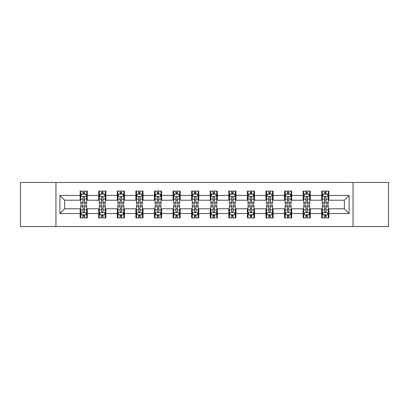 <?xml version="1.0" encoding="UTF-8"?>
<svg xmlns="http://www.w3.org/2000/svg" width="409" height="409" viewBox="0 0 409 409"><rect width="100%" height="100%" fill="white"/><g stroke="black" fill="none" stroke-linecap="round" stroke-linejoin="round"><path stroke-width="0.61" d="M353.049 226.54L388.55 226.54L388.55 182.46L353.049 182.46L353.049 226.54L55.951 226.54L55.951 182.46L20.45 182.46L20.45 226.54L55.951 226.54M353.049 182.46L55.951 182.46M328.867 195.446L328.867 191.1L321.719 191.1L321.719 195.446L310.283 195.446L310.283 191.1L303.135 191.1L303.135 195.446L291.699 195.446L291.699 191.1L284.552 191.1L284.552 195.446L273.115 195.446L273.115 191.1L265.968 191.1L265.968 195.446L254.531 195.446L254.531 191.1L247.384 191.1L247.384 195.446L235.947 195.446L235.947 191.1L228.8 191.1L228.8 195.446L217.368 195.446L217.368 191.1L210.216 191.1L210.216 195.446L198.784 195.446L198.784 191.1L191.632 191.1L191.632 195.446L180.2 195.446L180.2 191.1L173.053 191.1L173.053 195.446L161.616 195.446L161.616 191.1L154.469 191.1L154.469 195.446L143.032 195.446L143.032 191.1L135.885 191.1L135.885 195.446L124.448 195.446L124.448 191.1L117.301 191.1L117.301 195.446L105.865 195.446L105.865 191.1L98.717 191.1L98.717 195.446L87.281 195.446L87.281 191.1L80.133 191.1L80.133 195.446L59.883 195.446L59.883 213.554L64.648 208.789L80.133 208.789L80.133 217.9L87.281 217.9L87.281 208.789L98.717 208.789L98.717 217.9L105.865 217.9L105.865 208.789L117.301 208.789L117.301 217.9L124.448 217.9L124.448 208.789L135.885 208.789L135.885 217.9L143.032 217.9L143.032 208.789L154.469 208.789L154.469 217.9L161.616 217.9L161.616 208.789L173.053 208.789L173.053 217.9L180.2 217.9L180.2 208.789L191.632 208.789L191.632 217.9L198.784 217.9L198.784 208.789L210.216 208.789L210.216 217.9L217.368 217.9L217.368 208.789L228.8 208.789L228.8 217.9L235.947 217.9L235.947 208.789L247.384 208.789L247.384 217.9L254.531 217.9L254.531 208.789L265.968 208.789L265.968 217.9L273.115 217.9L273.115 208.789L284.552 208.789L284.552 217.9L291.699 217.9L291.699 208.789L303.135 208.789L303.135 217.9L310.283 217.9L310.283 208.789L321.719 208.789L321.719 217.9L328.867 217.9L328.867 208.789L344.352 208.789L344.352 200.211L328.867 200.211L328.867 195.446L349.117 195.446L349.117 213.554L328.867 213.554M321.719 213.554L310.283 213.554M303.135 213.554L291.699 213.554M284.552 213.554L273.115 213.554M265.968 213.554L254.531 213.554M247.384 213.554L235.947 213.554M228.8 213.554L217.368 213.554M210.216 213.554L198.784 213.554M191.632 213.554L180.2 213.554M173.053 213.554L161.616 213.554M154.469 213.554L143.032 213.554M135.885 213.554L124.448 213.554M117.301 213.554L105.865 213.554M98.717 213.554L87.281 213.554M80.133 213.554L59.883 213.554M321.719 195.446L321.719 200.211L310.283 200.211L310.283 195.446M303.135 195.446L303.135 200.211L291.699 200.211L291.699 195.446M284.552 195.446L284.552 200.211L273.115 200.211L273.115 195.446M265.968 195.446L265.968 200.211L254.531 200.211L254.531 195.446M247.384 195.446L247.384 200.211L235.947 200.211L235.947 195.446M228.8 195.446L228.8 200.211L217.368 200.211L217.368 195.446M210.216 195.446L210.216 200.211L198.784 200.211L198.784 195.446M191.632 195.446L191.632 200.211L180.2 200.211L180.2 195.446M173.053 195.446L173.053 200.211L161.616 200.211L161.616 195.446M154.469 195.446L154.469 200.211L143.032 200.211L143.032 195.446M135.885 195.446L135.885 200.211L124.448 200.211L124.448 195.446M117.301 195.446L117.301 200.211L105.865 200.211L105.865 195.446M98.717 195.446L98.717 200.211L87.281 200.211L87.281 195.446M80.133 195.446L80.133 200.211L64.648 200.211L59.883 195.446M64.648 200.211L64.648 208.789M349.117 213.554L344.352 208.789M344.352 200.211L349.117 195.446M80.133 194.076L80.726 194.076M82.991 194.076L84.423 194.076M86.682 194.076L87.281 194.076M80.133 200.093L80.726 200.093M82.991 200.093L84.423 200.093M86.682 200.093L87.281 200.093M80.133 208.907L80.726 208.907M82.991 208.907L84.423 208.907M86.682 208.907L87.281 208.907M80.133 214.924L80.726 214.924M82.991 214.924L84.423 214.924M86.682 214.924L87.281 214.924M98.717 208.907L99.31 208.907M101.575 208.907L103.007 208.907M105.266 208.907L105.865 208.907M98.717 214.924L99.31 214.924M101.575 214.924L103.007 214.924M105.266 214.924L105.865 214.924M98.717 194.076L99.31 194.076M101.575 194.076L103.007 194.076M105.266 194.076L105.865 194.076M98.717 200.093L99.31 200.093M101.575 200.093L103.007 200.093M105.266 200.093L105.865 200.093M117.301 208.907L117.894 208.907M120.159 208.907L121.591 208.907M123.85 208.907L124.448 208.907M117.301 214.924L117.894 214.924M120.159 214.924L121.591 214.924M123.85 214.924L124.448 214.924M117.301 194.076L117.894 194.076M120.159 194.076L121.591 194.076M123.85 194.076L124.448 194.076M117.301 200.093L117.894 200.093M120.159 200.093L121.591 200.093M123.85 200.093L124.448 200.093M135.885 208.907L136.478 208.907M138.743 208.907L140.169 208.907M142.434 208.907L143.032 208.907M135.885 214.924L136.478 214.924M138.743 214.924L140.169 214.924M142.434 214.924L143.032 214.924M135.885 194.076L136.478 194.076M138.743 194.076L140.169 194.076M142.434 194.076L143.032 194.076M135.885 200.093L136.478 200.093M138.743 200.093L140.169 200.093M142.434 200.093L143.032 200.093M154.469 208.907L155.062 208.907M157.327 208.907L158.753 208.907M161.018 208.907L161.616 208.907M154.469 214.924L155.062 214.924M157.327 214.924L158.753 214.924M161.018 214.924L161.616 214.924M154.469 194.076L155.062 194.076M157.327 194.076L158.753 194.076M161.018 194.076L161.616 194.076M154.469 200.093L155.062 200.093M157.327 200.093L158.753 200.093M161.018 200.093L161.616 200.093M173.053 208.907L173.646 208.907M175.911 208.907L177.337 208.907M179.602 208.907L180.2 208.907M173.053 214.924L173.646 214.924M175.911 214.924L177.337 214.924M179.602 214.924L180.2 214.924M173.053 194.076L173.646 194.076M175.911 194.076L177.337 194.076M179.602 194.076L180.2 194.076M173.053 200.093L173.646 200.093M175.911 200.093L177.337 200.093M179.602 200.093L180.2 200.093M191.632 208.907L192.23 208.907M194.495 208.907L195.921 208.907M198.186 208.907L198.784 208.907M191.632 214.924L192.23 214.924M194.495 214.924L195.921 214.924M198.186 214.924L198.784 214.924M191.632 194.076L192.23 194.076M194.495 194.076L195.921 194.076M198.186 194.076L198.784 194.076M191.632 200.093L192.23 200.093M194.495 200.093L195.921 200.093M198.186 200.093L198.784 200.093M210.216 208.907L210.814 208.907M213.079 208.907L214.505 208.907M216.77 208.907L217.368 208.907M210.216 214.924L210.814 214.924M213.079 214.924L214.505 214.924M216.77 214.924L217.368 214.924M210.216 194.076L210.814 194.076M213.079 194.076L214.505 194.076M216.77 194.076L217.368 194.076M210.216 200.093L210.814 200.093M213.079 200.093L214.505 200.093M216.77 200.093L217.368 200.093M228.8 208.907L229.398 208.907M231.663 208.907L233.089 208.907M235.354 208.907L235.947 208.907M228.8 214.924L229.398 214.924M231.663 214.924L233.089 214.924M235.354 214.924L235.947 214.924M228.8 194.076L229.398 194.076M231.663 194.076L233.089 194.076M235.354 194.076L235.947 194.076M228.8 200.093L229.398 200.093M231.663 200.093L233.089 200.093M235.354 200.093L235.947 200.093M247.384 208.907L247.982 208.907M250.247 208.907L251.673 208.907M253.938 208.907L254.531 208.907M247.384 214.924L247.982 214.924M250.247 214.924L251.673 214.924M253.938 214.924L254.531 214.924M247.384 194.076L247.982 194.076M250.247 194.076L251.673 194.076M253.938 194.076L254.531 194.076M247.384 200.093L247.982 200.093M250.247 200.093L251.673 200.093M253.938 200.093L254.531 200.093M265.968 208.907L266.566 208.907M268.831 208.907L270.257 208.907M272.522 208.907L273.115 208.907M265.968 214.924L266.566 214.924M268.831 214.924L270.257 214.924M272.522 214.924L273.115 214.924M265.968 194.076L266.566 194.076M268.831 194.076L270.257 194.076M272.522 194.076L273.115 194.076M265.968 200.093L266.566 200.093M268.831 200.093L270.257 200.093M272.522 200.093L273.115 200.093M284.552 208.907L285.15 208.907M287.409 208.907L288.841 208.907M291.106 208.907L291.699 208.907M284.552 214.924L285.15 214.924M287.409 214.924L288.841 214.924M291.106 214.924L291.699 214.924M284.552 194.076L285.15 194.076M287.409 194.076L288.841 194.076M291.106 194.076L291.699 194.076M284.552 200.093L285.15 200.093M287.409 200.093L288.841 200.093M291.106 200.093L291.699 200.093M303.135 208.907L303.734 208.907M305.993 208.907L307.425 208.907M309.69 208.907L310.283 208.907M303.135 214.924L303.734 214.924M305.993 214.924L307.425 214.924M309.69 214.924L310.283 214.924M303.135 194.076L303.734 194.076M305.993 194.076L307.425 194.076M309.69 194.076L310.283 194.076M303.135 200.093L303.734 200.093M305.993 200.093L307.425 200.093M309.69 200.093L310.283 200.093M321.719 208.907L322.318 208.907M324.577 208.907L326.009 208.907M328.274 208.907L328.867 208.907M321.719 214.924L322.318 214.924M324.577 214.924L326.009 214.924M328.274 214.924L328.867 214.924M321.719 194.076L322.318 194.076M324.577 194.076L326.009 194.076M328.274 194.076L328.867 194.076M321.719 200.093L322.318 200.093M324.577 200.093L326.009 200.093M328.274 200.093L328.867 200.093M84.423 192.649L82.991 192.649M86.682 202.291L84.423 202.291L84.423 203.784L86.682 203.784L86.682 196.519L85.491 194.137L81.918 194.137L80.726 196.519L80.726 203.784L82.991 203.784L82.991 202.291L80.726 202.291M80.726 196.519L80.726 191.1M86.682 196.519L86.682 191.1M82.991 194.137L82.991 191.1M84.423 191.1L84.423 194.137M84.423 202.291L84.423 197.414C83.947 196.494 83.467 196.494 82.991 197.414L82.991 202.291M82.991 216.351L84.423 216.351M80.726 206.709L82.991 206.709L82.991 205.216L80.726 205.216L80.726 212.481L81.918 214.863L85.491 214.863L86.682 212.481L86.682 205.216L84.423 205.216L84.423 206.709L86.682 206.709M86.682 212.481L86.682 217.9M80.726 212.481L80.726 217.9M84.423 214.863L84.423 217.9M82.991 217.9L82.991 214.863M82.991 206.709L82.991 211.586C83.467 212.506 83.942 212.506 84.423 211.586L84.423 206.709M103.007 192.649L101.575 192.649M105.266 202.291L103.007 202.291L103.007 203.784L105.266 203.784L105.266 196.519L104.075 194.137L100.502 194.137L99.31 196.519L99.31 203.784L101.575 203.784L101.575 202.291L99.31 202.291M99.31 196.519L99.31 191.1M105.266 196.519L105.266 191.1M101.575 194.137L101.575 191.1M103.007 191.1L103.007 194.137M103.007 202.291L103.007 197.414C102.526 196.494 102.051 196.494 101.575 197.414L101.575 202.291M121.591 192.649L120.159 192.649M123.85 202.291L121.591 202.291L121.591 203.784L123.85 203.784L123.85 196.519L122.659 194.137L119.085 194.137L117.894 196.519L117.894 203.784L120.159 203.784L120.159 202.291L117.894 202.291M117.894 196.519L117.894 191.1M123.85 196.519L123.85 191.1M120.159 194.137L120.159 191.1M121.591 191.1L121.591 194.137M121.591 202.291L121.591 197.414C121.11 196.494 120.635 196.494 120.159 197.414L120.159 202.291M101.575 216.351L103.007 216.351M99.31 206.709L101.575 206.709L101.575 205.216L99.31 205.216L99.31 212.481L100.502 214.863L104.075 214.863L105.266 212.481L105.266 205.216L103.007 205.216L103.007 206.709L105.266 206.709M105.266 212.481L105.266 217.9M99.31 212.481L99.31 217.9M103.007 214.863L103.007 217.9M101.575 217.9L101.575 214.863M101.575 206.709L101.575 211.586C102.051 212.506 102.526 212.506 103.007 211.586L103.007 206.709M120.159 216.351L121.591 216.351M117.894 206.709L120.159 206.709L120.159 205.216L117.894 205.216L117.894 212.481L119.085 214.863L122.659 214.863L123.85 212.481L123.85 205.216L121.591 205.216L121.591 206.709L123.85 206.709M123.85 212.481L123.85 217.9M117.894 212.481L117.894 217.9M121.591 214.863L121.591 217.9M120.159 217.9L120.159 214.863M120.159 206.709L120.159 211.586C120.635 212.506 121.11 212.506 121.591 211.586L121.591 206.709M140.169 192.649L138.743 192.649M142.434 202.291L140.169 202.291L140.169 203.784L142.434 203.784L142.434 196.519L141.243 194.137L137.669 194.137L136.478 196.519L136.478 203.784L138.743 203.784L138.743 202.291L136.478 202.291M136.478 196.519L136.478 191.1M142.434 196.519L142.434 191.1M138.743 194.137L138.743 191.1M140.169 191.1L140.169 194.137M140.169 202.291L140.169 197.414C139.694 196.494 139.218 196.494 138.743 197.414L138.743 202.291M158.753 192.649L157.327 192.649M161.018 202.291L158.753 202.291L158.753 203.784L161.018 203.784L161.018 196.519L159.827 194.137L156.253 194.137L155.062 196.519L155.062 203.784L157.327 203.784L157.327 202.291L155.062 202.291M155.062 196.519L155.062 191.1M161.018 196.519L161.018 191.1M157.327 194.137L157.327 191.1M158.753 191.1L158.753 194.137M158.753 202.291L158.753 197.414C158.278 196.494 157.802 196.494 157.327 197.414L157.327 202.291M177.337 192.649L175.911 192.649M179.602 202.291L177.337 202.291L177.337 203.784L179.602 203.784L179.602 196.519L178.411 194.137L174.837 194.137L173.646 196.519L173.646 203.784L175.911 203.784L175.911 202.291L173.646 202.291M173.646 196.519L173.646 191.1M179.602 196.519L179.602 191.1M175.911 194.137L175.911 191.1M177.337 191.1L177.337 194.137M177.337 202.291L177.337 197.414C176.862 196.494 176.386 196.494 175.911 197.414L175.911 202.291M138.743 216.351L140.169 216.351M136.478 206.709L138.743 206.709L138.743 205.216L136.478 205.216L136.478 212.481L137.669 214.863L141.243 214.863L142.434 212.481L142.434 205.216L140.169 205.216L140.169 206.709L142.434 206.709M142.434 212.481L142.434 217.9M136.478 212.481L136.478 217.9M140.169 214.863L140.169 217.9M138.743 217.9L138.743 214.863M138.743 206.709L138.743 211.586C139.218 212.506 139.694 212.506 140.169 211.586L140.169 206.709M157.327 216.351L158.753 216.351M155.062 206.709L157.327 206.709L157.327 205.216L155.062 205.216L155.062 212.481L156.253 214.863L159.827 214.863L161.018 212.481L161.018 205.216L158.753 205.216L158.753 206.709L161.018 206.709M161.018 212.481L161.018 217.9M155.062 212.481L155.062 217.9M158.753 214.863L158.753 217.9M157.327 217.9L157.327 214.863M157.327 206.709L157.327 211.586C157.802 212.506 158.278 212.506 158.753 211.586L158.753 206.709M175.911 216.351L177.337 216.351M173.646 206.709L175.911 206.709L175.911 205.216L173.646 205.216L173.646 212.481L174.837 214.863L178.411 214.863L179.602 212.481L179.602 205.216L177.337 205.216L177.337 206.709L179.602 206.709M179.602 212.481L179.602 217.9M173.646 212.481L173.646 217.9M177.337 214.863L177.337 217.9M175.911 217.9L175.911 214.863M175.911 206.709L175.911 211.586C176.386 212.506 176.862 212.506 177.337 211.586L177.337 206.709M194.495 216.351L195.921 216.351M192.23 206.709L194.495 206.709L194.495 205.216L192.23 205.216L192.23 212.481L193.421 214.863L196.995 214.863L198.186 212.481L198.186 205.216L195.921 205.216L195.921 206.709L198.186 206.709M198.186 212.481L198.186 217.9M192.23 212.481L192.23 217.9M195.921 214.863L195.921 217.9M194.495 217.9L194.495 214.863M194.495 206.709L194.495 211.586C194.97 212.506 195.446 212.506 195.921 211.586L195.921 206.709M213.079 216.351L214.505 216.351M210.814 206.709L213.079 206.709L213.079 205.216L210.814 205.216L210.814 212.481L212.005 214.863L215.579 214.863L216.77 212.481L216.77 205.216L214.505 205.216L214.505 206.709L216.77 206.709M216.77 212.481L216.77 217.9M210.814 212.481L210.814 217.9M214.505 214.863L214.505 217.9M213.079 217.9L213.079 214.863M213.079 206.709L213.079 211.586C213.554 212.506 214.03 212.506 214.505 211.586L214.505 206.709M231.663 216.351L233.089 216.351M229.398 206.709L231.663 206.709L231.663 205.216L229.398 205.216L229.398 212.481L230.589 214.863L234.163 214.863L235.354 212.481L235.354 205.216L233.089 205.216L233.089 206.709L235.354 206.709M235.354 212.481L235.354 217.9M229.398 212.481L229.398 217.9M233.089 214.863L233.089 217.9M231.663 217.9L231.663 214.863M231.663 206.709L231.663 211.586C232.138 212.506 232.614 212.506 233.089 211.586L233.089 206.709M250.247 216.351L251.673 216.351M247.982 206.709L250.247 206.709L250.247 205.216L247.982 205.216L247.982 212.481L249.173 214.863L252.747 214.863L253.938 212.481L253.938 205.216L251.673 205.216L251.673 206.709L253.938 206.709M253.938 212.481L253.938 217.9M247.982 212.481L247.982 217.9M251.673 214.863L251.673 217.9M250.247 217.9L250.247 214.863M250.247 206.709L250.247 211.586C250.722 212.506 251.198 212.506 251.673 211.586L251.673 206.709M268.831 216.351L270.257 216.351M266.566 206.709L268.831 206.709L268.831 205.216L266.566 205.216L266.566 212.481L267.757 214.863L271.331 214.863L272.522 212.481L272.522 205.216L270.257 205.216L270.257 206.709L272.522 206.709M272.522 212.481L272.522 217.9M266.566 212.481L266.566 217.9M270.257 214.863L270.257 217.9M268.831 217.9L268.831 214.863M268.831 206.709L268.831 211.586C269.306 212.506 269.782 212.506 270.257 211.586L270.257 206.709M287.409 216.351L288.841 216.351M285.15 206.709L287.409 206.709L287.409 205.216L285.15 205.216L285.15 212.481L286.341 214.863L289.915 214.863L291.106 212.481L291.106 205.216L288.841 205.216L288.841 206.709L291.106 206.709M291.106 212.481L291.106 217.9M285.15 212.481L285.15 217.9M288.841 214.863L288.841 217.9M287.409 217.9L287.409 214.863M287.409 206.709L287.409 211.586C287.89 212.506 288.365 212.506 288.841 211.586L288.841 206.709M195.921 192.649L194.495 192.649M198.186 202.291L195.921 202.291L195.921 203.784L198.186 203.784L198.186 196.519L196.995 194.137L193.421 194.137L192.23 196.519L192.23 203.784L194.495 203.784L194.495 202.291L192.23 202.291M192.23 196.519L192.23 191.1M198.186 196.519L198.186 191.1M194.495 194.137L194.495 191.1M195.921 191.1L195.921 194.137M195.921 202.291L195.921 197.414C195.446 196.494 194.97 196.494 194.495 197.414L194.495 202.291M214.505 192.649L213.079 192.649M216.77 202.291L214.505 202.291L214.505 203.784L216.77 203.784L216.77 196.519L215.579 194.137L212.005 194.137L210.814 196.519L210.814 203.784L213.079 203.784L213.079 202.291L210.814 202.291M210.814 196.519L210.814 191.1M216.77 196.519L216.77 191.1M213.079 194.137L213.079 191.1M214.505 191.1L214.505 194.137M214.505 202.291L214.505 197.414C214.03 196.494 213.554 196.494 213.079 197.414L213.079 202.291M233.089 192.649L231.663 192.649M235.354 202.291L233.089 202.291L233.089 203.784L235.354 203.784L235.354 196.519L234.163 194.137L230.589 194.137L229.398 196.519L229.398 203.784L231.663 203.784L231.663 202.291L229.398 202.291M229.398 196.519L229.398 191.1M235.354 196.519L235.354 191.1M231.663 194.137L231.663 191.1M233.089 191.1L233.089 194.137M233.089 202.291L233.089 197.414C232.614 196.494 232.138 196.494 231.663 197.414L231.663 202.291M251.673 192.649L250.247 192.649M253.938 202.291L251.673 202.291L251.673 203.784L253.938 203.784L253.938 196.519L252.747 194.137L249.173 194.137L247.982 196.519L247.982 203.784L250.247 203.784L250.247 202.291L247.982 202.291M247.982 196.519L247.982 191.1M253.938 196.519L253.938 191.1M250.247 194.137L250.247 191.1M251.673 191.1L251.673 194.137M251.673 202.291L251.673 197.414C251.198 196.494 250.722 196.494 250.247 197.414L250.247 202.291M270.257 192.649L268.831 192.649M272.522 202.291L270.257 202.291L270.257 203.784L272.522 203.784L272.522 196.519L271.331 194.137L267.757 194.137L266.566 196.519L266.566 203.784L268.831 203.784L268.831 202.291L266.566 202.291M266.566 196.519L266.566 191.1M272.522 196.519L272.522 191.1M268.831 194.137L268.831 191.1M270.257 191.1L270.257 194.137M270.257 202.291L270.257 197.414C269.782 196.494 269.306 196.494 268.831 197.414L268.831 202.291M288.841 192.649L287.409 192.649M291.106 202.291L288.841 202.291L288.841 203.784L291.106 203.784L291.106 196.519L289.915 194.137L286.341 194.137L285.15 196.519L285.15 203.784L287.409 203.784L287.409 202.291L285.15 202.291M285.15 196.519L285.15 191.1M291.106 196.519L291.106 191.1M287.409 194.137L287.409 191.1M288.841 191.1L288.841 194.137M288.841 202.291L288.841 197.414C288.365 196.494 287.89 196.494 287.409 197.414L287.409 202.291M307.425 192.649L305.993 192.649M309.69 202.291L307.425 202.291L307.425 203.784L309.69 203.784L309.69 196.519L308.498 194.137L304.925 194.137L303.734 196.519L303.734 203.784L305.993 203.784L305.993 202.291L303.734 202.291M303.734 196.519L303.734 191.1M309.69 196.519L309.69 191.1M305.993 194.137L305.993 191.1M307.425 191.1L307.425 194.137M307.425 202.291L307.425 197.414C306.949 196.494 306.474 196.494 305.993 197.414L305.993 202.291M305.993 216.351L307.425 216.351M303.734 206.709L305.993 206.709L305.993 205.216L303.734 205.216L303.734 212.481L304.925 214.863L308.498 214.863L309.69 212.481L309.69 205.216L307.425 205.216L307.425 206.709L309.69 206.709M309.69 212.481L309.69 217.9M303.734 212.481L303.734 217.9M307.425 214.863L307.425 217.9M305.993 217.9L305.993 214.863M305.993 206.709L305.993 211.586C306.474 212.506 306.949 212.506 307.425 211.586L307.425 206.709M326.009 192.649L324.577 192.649M328.274 202.291L326.009 202.291L326.009 203.784L328.274 203.784L328.274 196.519L327.082 194.137L323.509 194.137L322.318 196.519L322.318 203.784L324.577 203.784L324.577 202.291L322.318 202.291M322.318 196.519L322.318 191.1M328.274 196.519L328.274 191.1M324.577 194.137L324.577 191.1M326.009 191.1L326.009 194.137M326.009 202.291L326.009 197.414C325.533 196.494 325.058 196.494 324.577 197.414L324.577 202.291M324.577 216.351L326.009 216.351M322.318 206.709L324.577 206.709L324.577 205.216L322.318 205.216L322.318 212.481L323.509 214.863L327.082 214.863L328.274 212.481L328.274 205.216L326.009 205.216L326.009 206.709L328.274 206.709M328.274 212.481L328.274 217.9M322.318 212.481L322.318 217.9M326.009 214.863L326.009 217.9M324.577 217.9L324.577 214.863M324.577 206.709L324.577 211.586C325.053 212.506 325.533 212.506 326.009 211.586L326.009 206.709M86.657 196.458L80.757 196.458M80.726 194.28L81.846 194.28M85.563 194.28L86.682 194.28M82.991 199.096L80.726 199.096M86.682 199.096L84.423 199.096M84.423 193.406L82.991 193.406M80.757 212.542L86.657 212.542M86.682 214.72L85.563 214.72M81.846 214.72L80.726 214.72M84.423 209.904L86.682 209.904M80.726 209.904L82.991 209.904M82.991 215.594L84.423 215.594M105.236 196.458L99.341 196.458M99.31 194.28L100.43 194.28M104.147 194.28L105.266 194.28M101.575 199.096L99.31 199.096M105.266 199.096L103.007 199.096M103.007 193.406L101.575 193.406M123.82 196.458L117.925 196.458M117.894 194.28L119.014 194.28M122.731 194.28L123.85 194.28M120.159 199.096L117.894 199.096M123.85 199.096L121.591 199.096M121.591 193.406L120.159 193.406M99.341 212.542L105.236 212.542M105.266 214.72L104.147 214.72M100.43 214.72L99.31 214.72M103.007 209.904L105.266 209.904M99.31 209.904L101.575 209.904M101.575 215.594L103.007 215.594M117.925 212.542L123.82 212.542M123.85 214.72L122.731 214.72M119.014 214.72L117.894 214.72M121.591 209.904L123.85 209.904M117.894 209.904L120.159 209.904M120.159 215.594L121.591 215.594M142.404 196.458L136.509 196.458M136.478 194.28L137.598 194.28M141.315 194.28L142.434 194.28M138.743 199.096L136.478 199.096M142.434 199.096L140.169 199.096M140.169 193.406L138.743 193.406M160.988 196.458L155.093 196.458M155.062 194.28L156.182 194.28M159.899 194.28L161.018 194.28M157.327 199.096L155.062 199.096M161.018 199.096L158.753 199.096M158.753 193.406L157.327 193.406M179.571 196.458L173.677 196.458M173.646 194.28L174.766 194.28M178.482 194.28L179.602 194.28M175.911 199.096L173.646 199.096M179.602 199.096L177.337 199.096M177.337 193.406L175.911 193.406M136.509 212.542L142.404 212.542M142.434 214.72L141.315 214.72M137.598 214.72L136.478 214.72M140.169 209.904L142.434 209.904M136.478 209.904L138.743 209.904M138.743 215.594L140.169 215.594M155.093 212.542L160.988 212.542M161.018 214.72L159.899 214.72M156.182 214.72L155.062 214.72M158.753 209.904L161.018 209.904M155.062 209.904L157.327 209.904M157.327 215.594L158.753 215.594M173.677 212.542L179.571 212.542M179.602 214.72L178.482 214.72M174.766 214.72L173.646 214.72M177.337 209.904L179.602 209.904M173.646 209.904L175.911 209.904M175.911 215.594L177.337 215.594M192.261 212.542L198.155 212.542M198.186 214.72L197.066 214.72M193.35 214.72L192.23 214.72M195.921 209.904L198.186 209.904M192.23 209.904L194.495 209.904M194.495 215.594L195.921 215.594M210.845 212.542L216.739 212.542M216.77 214.72L215.65 214.72M211.934 214.72L210.814 214.72M214.505 209.904L216.77 209.904M210.814 209.904L213.079 209.904M213.079 215.594L214.505 215.594M229.429 212.542L235.323 212.542M235.354 214.72L234.234 214.72M230.518 214.72L229.398 214.72M233.089 209.904L235.354 209.904M229.398 209.904L231.663 209.904M231.663 215.594L233.089 215.594M248.012 212.542L253.907 212.542M253.938 214.72L252.818 214.72M249.101 214.72L247.982 214.72M251.673 209.904L253.938 209.904M247.982 209.904L250.247 209.904M250.247 215.594L251.673 215.594M266.596 212.542L272.491 212.542M272.522 214.72L271.402 214.72M267.685 214.72L266.566 214.72M270.257 209.904L272.522 209.904M266.566 209.904L268.831 209.904M268.831 215.594L270.257 215.594M285.18 212.542L291.075 212.542M291.106 214.72L289.986 214.72M286.269 214.72L285.15 214.72M288.841 209.904L291.106 209.904M285.15 209.904L287.409 209.904M287.409 215.594L288.841 215.594M198.155 196.458L192.261 196.458M192.23 194.28L193.35 194.28M197.066 194.28L198.186 194.28M194.495 199.096L192.23 199.096M198.186 199.096L195.921 199.096M195.921 193.406L194.495 193.406M216.739 196.458L210.845 196.458M210.814 194.28L211.934 194.28M215.65 194.28L216.77 194.28M213.079 199.096L210.814 199.096M216.77 199.096L214.505 199.096M214.505 193.406L213.079 193.406M235.323 196.458L229.429 196.458M229.398 194.28L230.518 194.28M234.234 194.28L235.354 194.28M231.663 199.096L229.398 199.096M235.354 199.096L233.089 199.096M233.089 193.406L231.663 193.406M253.907 196.458L248.012 196.458M247.982 194.28L249.101 194.28M252.818 194.28L253.938 194.28M250.247 199.096L247.982 199.096M253.938 199.096L251.673 199.096M251.673 193.406L250.247 193.406M272.491 196.458L266.596 196.458M266.566 194.28L267.685 194.28M271.402 194.28L272.522 194.28M268.831 199.096L266.566 199.096M272.522 199.096L270.257 199.096M270.257 193.406L268.831 193.406M291.075 196.458L285.18 196.458M285.15 194.28L286.269 194.28M289.986 194.28L291.106 194.28M287.409 199.096L285.15 199.096M291.106 199.096L288.841 199.096M288.841 193.406L287.409 193.406M309.659 196.458L303.764 196.458M303.734 194.28L304.853 194.28M308.57 194.28L309.69 194.28M305.993 199.096L303.734 199.096M309.69 199.096L307.425 199.096M307.425 193.406L305.993 193.406M303.764 212.542L309.659 212.542M309.69 214.72L308.57 214.72M304.853 214.72L303.734 214.72M307.425 209.904L309.69 209.904M303.734 209.904L305.993 209.904M305.993 215.594L307.425 215.594M328.243 196.458L322.343 196.458M322.318 194.28L323.437 194.28M327.154 194.28L328.274 194.28M324.577 199.096L322.318 199.096M328.274 199.096L326.009 199.096M326.009 193.406L324.577 193.406M322.343 212.542L328.243 212.542M328.274 214.72L327.154 214.72M323.437 214.72L322.318 214.72M326.009 209.904L328.274 209.904M322.318 209.904L324.577 209.904M324.577 215.594L326.009 215.594"/></g></svg>
